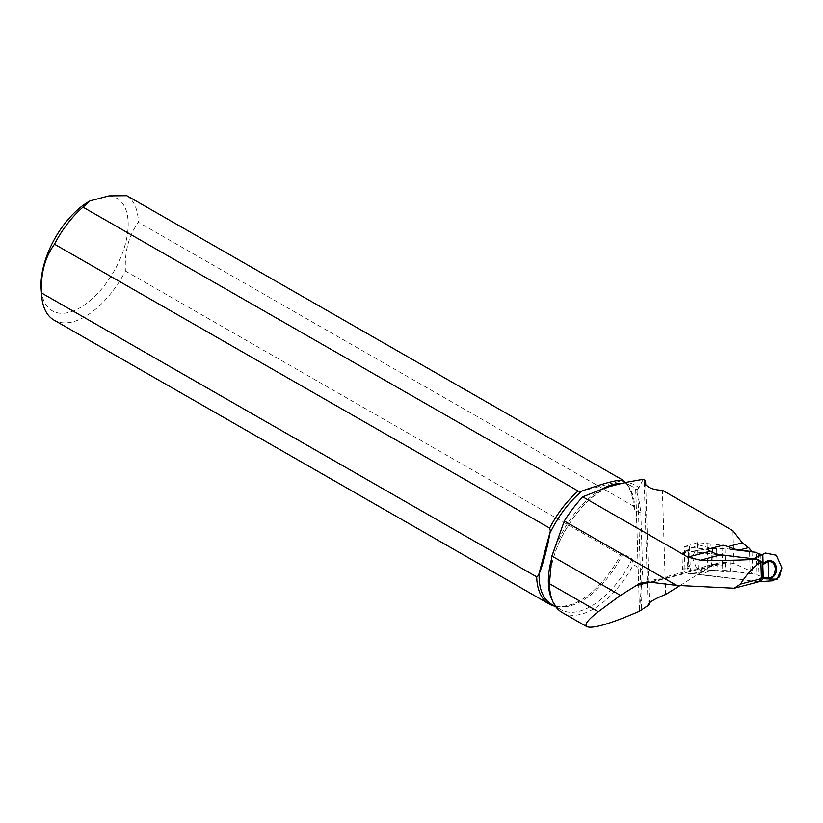 <?xml version="1.0" encoding="UTF-8"?>
<svg xmlns="http://www.w3.org/2000/svg" width="823" height="823" viewBox="0 0 823 823"><rect width="100%" height="100%" fill="white"/><g stroke="black" fill="none" stroke-linecap="round" stroke-linejoin="round"><path stroke-width="0.62" stroke-dasharray="4.12 3.09" d="M645.726 485.097L649.398 602.714M638.895 487.772L637.784 489.078L635.963 489.582A71.148 37.066 -60.2 0 0 631.55 486.126L625.233 482.504A73.823 38.465 119.8 0 1 638.895 487.772L643.226 479.305M639.481 611.211L642.609 569.928L640.829 512.986C639.584 501.814 637.897 494.139 635.768 489.952L639.481 611.211M640.829 512.986L634.728 509.488L633.545 506.166A72.085 37.56 119.8 0 0 633.031 499.931A72.085 37.56 119.8 0 0 625.429 482.463M633.545 506.166L138.377 222.251C128.789 235.46 124.468 251.715 125.405 271.024A72.085 37.56 -60.2 0 1 54.092 320.147M126.814 195.689A72.085 37.56 -60.2 0 1 138.377 222.251M554.969 606.253A72.085 37.56 119.8 0 0 573.425 603.887A72.085 37.56 119.8 0 0 620.563 554.939L622.97 553.673L632.218 558.971L633.401 564.65L642.609 569.928M125.405 271.024L620.563 554.939M751.985 551.863L752.685 574.073L750.134 570.884L733.941 563.467L732.923 530.732M733.941 563.467L726.76 562.593A39.648 30.132 75.3 0 0 717.944 563.169L642.516 582.89M679.921 585.606L711.525 565.936A39.648 30.132 75.3 0 1 717.944 563.169M665.642 594.494L662.392 490.292M758.755 581.82L686.721 573.065A39.648 30.132 75.3 0 0 685.117 572.921L690.374 571.553L689.551 545.217L684.294 546.595L685.117 572.921M684.294 546.595L707.122 549.373M562.181 612.507A72.99 38.033 119.8 0 0 633.401 564.65M750.134 570.884L749.434 548.406M752.685 574.073L730.557 571.378L729.867 549.167L724.95 548.571L716.627 548.715L717.317 570.658L711.257 570.236L691.927 573.466A11.676 8.878 75.3 0 1 690.723 573.662A11.676 8.878 75.3 0 1 682.493 568.95L682.01 553.704A11.676 8.878 75.3 0 1 684.88 551.297A11.676 8.878 75.3 0 1 691.238 551.461L711.021 548.344M722.584 565.134L711.545 564.187L722.584 564.917L722.779 571.512L701.206 569.279L726.76 562.593M711.051 548.355L711.73 570.164M722.584 564.917L721.956 545.238L710.907 543.89L711.051 548.344M722.995 545.217L721.956 545.238M730.557 571.378L722.779 571.512M710.907 543.89L697.379 542.635L698.202 569.094A39.648 30.132 75.3 0 1 701.206 569.279M707.194 543.828L708.006 570.102M697.379 542.635L689.551 545.217M109.017 195.884A64.883 33.805 -60.2 0 1 106.62 282.659A64.883 33.805 -60.2 0 1 41.15 288.863M722.296 555.628L711.216 553.673L722.275 555.412M698.202 569.094L690.374 571.553M580.585 491.485L622.085 480.622M691.248 551.461L753.199 558.992A11.676 8.878 75.3 0 1 753.93 558.848M684.88 551.297L698.357 544.877L692.246 556.996L696.495 568.261L705.62 572.654L710.897 570.349L691.927 573.466L753.889 580.997L763.888 576.789L759.115 575.74L756.81 574.31L756.121 552.367M758.909 581.645A11.676 8.878 75.3 0 1 757.788 581.81A11.676 8.878 75.3 0 1 753.889 580.997M762.18 554.568L762.839 554.651L763.528 576.594L753.693 580.945M724.95 548.571L725.629 570.514L717.317 570.658M725.629 570.514L756.81 574.31M772.684 580.812L763.888 576.789M765.421 553.025L762.849 554.702M763.055 554.62L755.411 557.788L765.369 553.046M682.01 553.704L687.184 550.865C689.129 549.795 689.53 552.264 688.378 558.272C689.911 564.352 689.695 567.963 687.75 569.115L682.493 568.95M698.357 544.877L710.208 548.087M687.184 550.865L686.958 551.822L688.604 552.089L688.378 558.272M687.75 569.115L687.472 568.014L689.036 565.936L688.275 558.519M763.106 563.23L763.528 576.594L766.234 578.867M637.784 489.078L641.539 609.493M711.525 565.936L649.47 582.17M651.332 582.324L686.721 573.065M573.425 603.887C562.284 607.374 554.98 607.497 551.523 604.277A71.148 37.066 119.8 0 0 622.97 553.673M632.218 558.971A71.148 37.066 -60.2 0 1 560.772 609.576A71.148 37.066 -60.2 0 1 552.223 600.193M551.204 560.35A71.148 37.066 -60.2 0 1 602.703 488.656M620.542 483.44A71.148 37.066 -60.2 0 1 631.55 486.126C617.631 476.167 584.381 496.012 565.658 530.002C545.505 563.426 545.032 602.57 560.772 609.576L555.731 606.695M634.728 509.488A71.148 37.066 119.8 0 0 622.301 480.827C626.838 482.196 630.418 488.564 633.031 499.931M606.51 487.401A73.823 38.465 119.8 0 0 549.774 574.176M691.433 551.513L710.568 548.293M757.654 556.729L762.839 554.651M682.174 567.952L687.472 568.014L686.958 551.822L681.753 554.64M758.425 553.797L759.115 575.74M760.822 554.404L761.501 576.347M712.595 548.54L713.284 570.483M635.695 489.829L639.471 610.964M644.214 482.535L648.02 604.308M757.788 581.81L758.827 581.738M690.723 573.662L705.62 572.654M711.123 570.236L691.989 573.456M688.604 552.089L689.036 565.936L688.162 558.426L688.604 552.089"/><path stroke-width="1.23" d="M645.582 480.663L643.226 479.305L625.223 482.504L606.51 487.401L582.746 496.825L687.853 557.089L700.394 560.216C723.232 560.607 741.883 560.257 756.337 559.146L720.938 554.836A39.648 30.132 75.3 0 1 710.331 551.215L707.122 549.373L722.995 545.217L728.005 546.585L742.325 542.841L732.923 530.732L662.392 490.292C652.978 489.983 646.919 487.391 644.214 482.535L645.582 480.663L645.726 485.097M649.398 602.714L649.45 604.566L639.481 611.211C610.543 623.721 593.033 628.885 586.943 626.704L562.181 612.507A72.99 38.033 119.8 0 1 549.435 583.682L598.311 611.715C587.859 619.77 584.073 624.77 586.943 626.704M598.311 611.715L620.501 595.379L636.097 585.667A39.648 30.132 -104.7 0 1 642.516 582.89A39.648 30.132 -104.7 0 1 651.332 582.324L676.557 585.39L564.29 521.021L551.894 556.039L549.435 583.682M676.557 585.39L734.229 588.239L740.443 584.114C745.669 575.853 751.471 569.166 757.87 564.043L759.073 560.71L756.337 559.146M582.746 496.825A93.174 48.547 119.8 0 0 564.29 521.021M620.501 595.379L551.894 556.039M625.429 482.463A72.085 37.56 119.8 0 0 621.972 479.593L621.807 480.55C618.104 479.48 604.915 482.926 582.262 490.899A71.148 37.066 119.8 0 0 549.929 533.325C546.884 549.795 543.283 563.344 539.116 573.95A71.148 37.066 119.8 0 0 551.523 604.277L555.731 606.695M582.262 490.899L580.585 491.485L578.158 491.053A72.085 37.56 119.8 0 0 549.661 528.099L550.371 530.948L538.52 575.493L536.689 576.872A72.085 37.56 119.8 0 0 549.26 604.061L54.092 320.147A72.085 37.56 -60.2 0 1 41.654 295.745L41.15 288.863A64.883 33.805 -60.2 0 1 90.118 200.822L109.017 195.884L126.814 195.689L621.972 479.593M549.26 604.061A72.085 37.56 119.8 0 0 554.969 606.253M536.689 576.872L41.52 292.967C40.574 273.72 44.895 257.455 54.503 244.194A72.085 37.56 -60.2 0 1 83 207.139L90.118 200.822M41.654 295.745A72.085 37.56 -60.2 0 1 41.52 292.967M679.921 585.606L665.642 594.494C656.353 598.074 650.479 601.346 648.02 604.308L649.45 604.566M759.073 560.71L760.966 563.23L761.45 578.62L758.755 581.82L734.229 588.239M757.87 564.043L760.966 563.23M740.443 584.114L761.45 578.62M751.985 551.863L749.434 548.406L742.325 542.841M751.985 551.595L739.26 550.052A39.648 30.132 75.3 0 1 729.795 547.048L728.005 546.585M762.18 554.568L758.425 553.797L756.121 552.367L729.867 549.167L729.795 547.048M578.158 491.053L83 207.139M54.503 244.194L549.661 528.099M549.929 533.325L550.371 530.948M538.52 575.493L539.116 573.95M753.93 558.848A11.676 8.878 75.3 0 1 762.633 563.508L763.116 578.754A11.676 8.878 75.3 0 1 758.909 581.645M716.627 548.715L711.021 548.344M762.633 563.508L767.664 560.658C772.818 559.949 775.801 562.726 776.603 569.002C776.182 574.814 773.394 578.116 768.229 578.898L763.116 578.754M753.498 558.796L765.421 553.025L776.264 555.237L781.85 567.891L779.412 576.861L772.684 580.812L758.827 581.738M767.664 560.658L768.168 561.697C772.355 561.06 774.752 563.529 775.338 569.105L776.603 569.002M768.229 578.898L768.672 577.89C771.635 576.882 774.021 578.085 775.338 569.105M762.849 554.702L763.106 563.23M766.234 578.867L777.035 579.258L781.85 567.849L776.223 555.206L765.369 553.046M687.853 557.089L710.331 551.215M748.014 547.758L739.26 550.052M720.938 554.836L700.394 560.216M649.47 582.17L636.097 585.667M552.223 600.193A71.148 37.066 -60.2 0 1 551.204 560.35M602.703 488.656A71.148 37.066 -60.2 0 1 620.542 483.44M625.233 482.504L622.301 480.827A71.148 37.066 119.8 0 0 621.807 480.55M753.354 558.776L757.654 556.729M762.952 564.516L768.168 561.697L768.672 577.89L763.374 577.818"/></g></svg>
